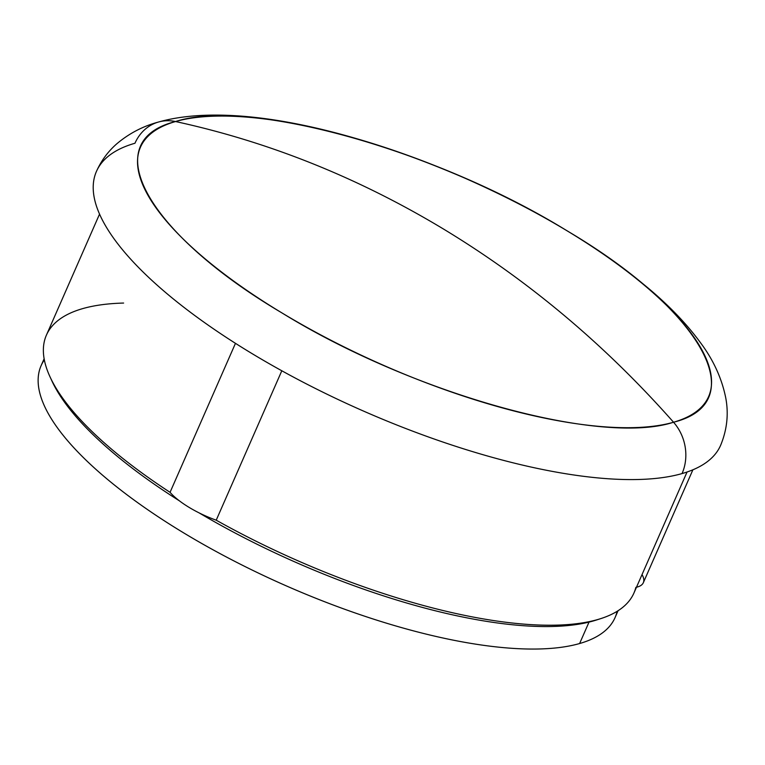 <?xml version="1.0" encoding="UTF-8"?>
<svg xmlns="http://www.w3.org/2000/svg" width="765" height="765" viewBox="0 0 765 765"><rect width="100%" height="100%" fill="white"/><g stroke="black" fill="none" stroke-linecap="round" stroke-linejoin="round"><path stroke-width="1.15" d="M44.341 359.894A313.411 103.084 23.7 0 0 224.853 556.174A313.411 103.084 23.7 0 0 579.621 643.528A313.411 103.084 23.7 0 0 617.116 611.321M618.082 610.709L615.05 617.613A313.411 103.084 -156.3 0 1 579.621 643.528L589.021 622.108L579.621 643.528A313.411 103.084 -156.3 0 1 233.574 560.745A313.411 103.084 -156.3 0 1 41.1 365.67L44.131 358.766M687.056 472.005L633.927 593.047A320.812 105.522 -156.3 0 1 597.656 619.564L593.277 620.97L597.656 619.564A320.812 105.522 23.7 0 0 600.764 618.627L596.346 620.042A317.112 104.298 -156.3 0 1 593.277 620.97A317.112 104.298 -156.3 0 1 199.072 512.866A317.112 104.298 23.7 0 0 593.277 620.97A317.112 104.298 23.7 0 0 598.517 619.315M51.045 378.991A317.112 104.298 23.7 0 0 179.402 500.836A317.112 104.298 -156.3 0 1 51.972 381.075L50.031 376.868A320.812 105.522 23.7 0 0 170.06 492.325A320.812 105.522 -156.3 0 1 46.407 335.147L99.546 214.104M123.614 303.055A320.812 105.522 23.7 0 0 82.677 308.62A320.812 105.522 23.7 0 0 50.031 376.868M600.764 618.627A320.812 105.522 23.7 0 0 635.858 587.367M642.036 574.572A51.867 17.059 -156.3 0 1 636.48 587.233A51.867 17.059 -156.3 0 0 643.336 582.691L692.889 469.806M216.218 520.19A51.867 17.059 -156.3 0 1 170.06 492.325L235.467 343.332L170.06 492.325A51.867 17.059 -156.3 0 0 216.218 520.19L281.807 370.776L216.218 520.19A320.812 105.522 23.7 0 0 597.656 619.564A320.812 105.522 -156.3 0 1 216.218 520.19M134.965 143.246A340.817 112.101 23.7 0 0 251.685 353.382A340.817 112.101 23.7 0 0 682.055 473.573A44.456 39.034 -106 0 0 673.544 422.232A310.236 102.041 23.7 0 0 567.295 230.944A310.236 102.041 23.7 0 0 175.539 121.539A44.456 39.034 -106 0 0 158.393 122.056A44.456 39.034 -106 0 0 134.965 143.246M158.393 122.056C230.361 101.716 348.008 127.612 464.785 178.111C539.707 211.178 602.055 248.874 651.828 291.188C671.297 307.941 687.333 324.867 699.937 341.974C713.123 359.397 721.72 378.006 725.727 397.79C728.787 413.846 727.075 429.72 720.592 445.402A340.817 112.101 -156.3 0 1 682.055 473.573A340.817 112.101 -156.3 0 1 305.742 383.552A340.817 112.101 -156.3 0 1 96.438 171.417C101.324 160.535 108.161 151.288 116.959 143.667C129.17 133.406 142.979 126.196 158.393 122.056A44.456 39.034 74 0 1 175.539 121.539A310.236 102.041 23.7 0 0 281.788 312.828A310.236 102.041 23.7 0 0 673.544 422.232A44.456 39.034 74 0 1 682.055 473.573M175.539 121.539C268.955 141.86 358.23 177.671 443.384 228.965C528.452 280.449 605.172 344.872 673.544 422.232C600.688 446.177 412.87 393.726 281.788 312.828C146.765 233.057 95.835 141.343 175.539 121.539C248.395 97.595 436.213 150.045 567.295 230.944C702.318 310.724 753.257 402.428 673.544 422.232C605.172 344.872 528.452 280.449 443.384 228.965C358.23 177.671 268.955 141.86 175.539 121.539"/></g></svg>
